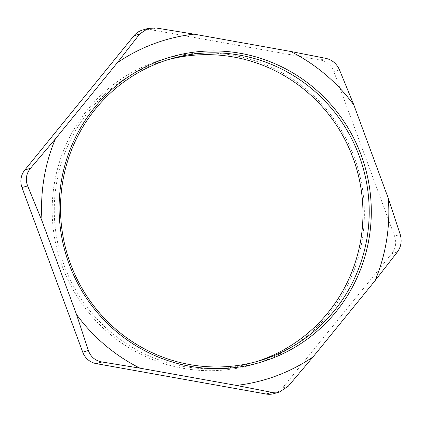 <?xml version="1.0" encoding="UTF-8"?>
<svg xmlns="http://www.w3.org/2000/svg" width="422" height="422" viewBox="0 0 422 422"><rect width="100%" height="100%" fill="white"/><g stroke="black" fill="none" stroke-linecap="round" stroke-linejoin="round"><path stroke-width="0.32" stroke-dasharray="2.11 1.58" d="M156.04 27.968L150.39 29.635A17.877 17.508 73.6 0 0 142.488 30.067M150.39 29.635L320.256 60.029L325.905 58.363M339.473 69.836L333.823 71.497A17.877 17.508 73.6 0 0 320.256 60.029M333.823 71.497L394.554 236.12L400.204 234.453M397.355 252.029L391.706 253.696A17.877 17.508 73.6 0 0 394.554 236.12M391.706 253.696L282.571 387.923L288.221 386.257M274.063 393.599A17.877 17.508 73.6 0 0 282.571 387.923M167.265 59.929A157.332 154.088 73.6 0 0 164.137 60.815A157.332 154.088 73.6 0 0 56.321 184.483A157.332 154.088 73.6 0 0 253.105 362.646A157.332 154.088 73.6 0 0 256.217 361.691M54.243 184.272A159.12 155.839 -106.4 0 1 307.237 90.118A159.12 155.839 -106.4 0 1 263.349 361.105A159.12 155.839 -106.4 0 1 54.243 184.272M170.377 58.974L164.137 60.815M259.345 360.805L253.105 362.646"/><path stroke-width="0.63" d="M30.489 168.304L24.84 169.971A17.877 17.508 73.6 0 0 21.997 187.547L27.641 185.88C25.246 179.55 26.196 173.69 30.489 168.304L55.366 138.907A177.003 173.347 73.6 0 0 42.058 221.091L27.641 185.88M194.046 34.161A177.003 173.347 73.6 0 0 117.316 62.714L139.624 34.076L147.943 28.459L156.04 27.968L194.046 34.161L290.468 51.415L325.905 58.363C332.146 59.829 336.666 63.653 339.473 69.836L353.884 105.041L388.356 198.488L400.204 234.453C402.076 240.941 401.127 246.801 397.355 252.029L375.047 280.667L313.098 356.859L288.221 386.257L279.517 391.991L271.81 392.365L236.373 385.418L139.946 368.163L101.939 361.971C95.177 360.662 90.651 356.838 88.377 350.503L82.728 352.164L21.997 187.547M88.377 350.503L76.53 314.538L42.058 221.091M147.943 28.459L142.488 30.067A17.877 17.508 73.6 0 0 133.98 35.743L139.624 34.076M353.884 105.041A177.003 173.347 73.6 0 0 290.468 51.415M375.047 280.667A177.003 173.347 73.6 0 0 388.356 198.488M271.81 392.365L266.161 394.032A17.877 17.508 73.6 0 0 274.063 393.599L279.517 391.991M266.161 394.032L96.295 363.637L101.939 361.971M236.373 385.418A177.003 173.347 73.6 0 0 313.098 356.859M82.728 352.164A17.877 17.508 73.6 0 0 96.295 363.637M76.53 314.538A177.003 173.347 73.6 0 0 139.946 368.163M256.217 361.691A157.332 154.088 73.6 0 0 356.421 168.162A157.332 154.088 73.6 0 0 167.265 59.929M62.556 182.642A157.332 154.088 -106.4 0 1 170.377 58.974A157.332 154.088 -106.4 0 1 362.662 166.326A157.332 154.088 -106.4 0 1 259.345 360.805A157.332 154.088 -106.4 0 1 62.556 182.642M24.84 169.971L133.98 35.743M61.174 182.23A159.12 155.839 73.6 0 0 270.28 359.059A159.12 155.839 73.6 0 0 314.168 88.077A159.12 155.839 73.6 0 0 61.174 182.23M55.366 138.907L117.316 62.714"/></g></svg>
